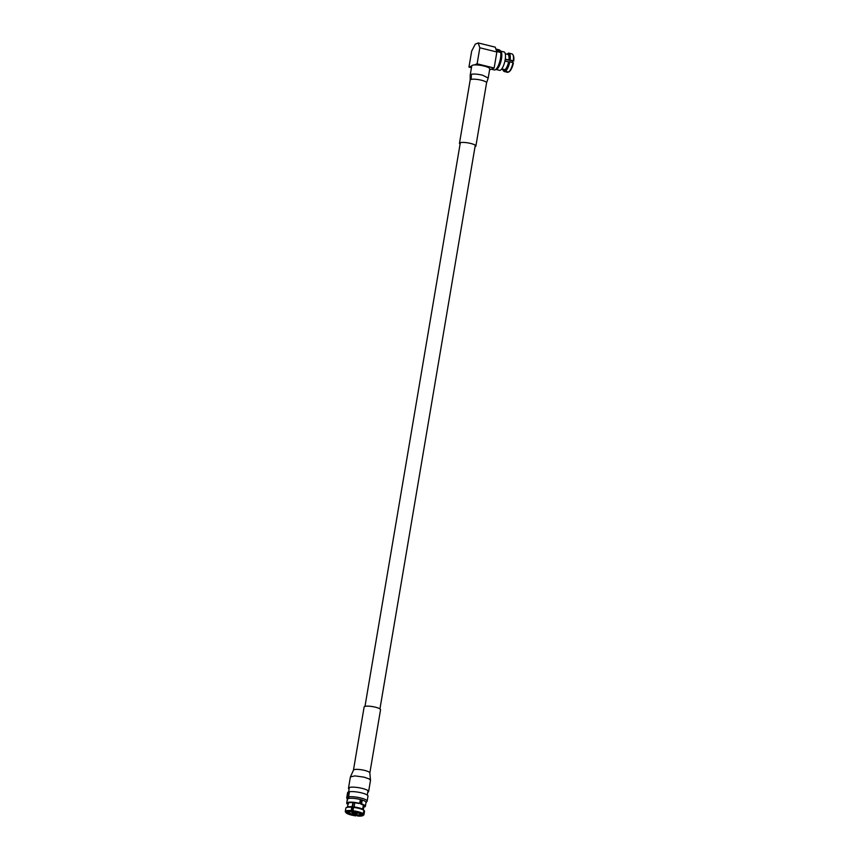 <?xml version="1.0" encoding="UTF-8"?>
<svg xmlns="http://www.w3.org/2000/svg" width="859" height="859" viewBox="0 0 859 859"><rect width="100%" height="100%" fill="white"/><g stroke="black" fill="none" stroke-linecap="round" stroke-linejoin="round"><path stroke-width="1.29" d="M512.383 61.214A6.926 2.223 103.9 0 1 512.254 62.116A6.926 2.223 103.9 0 1 512.189 62.471M500.368 51.035A9.47 3.039 103.9 0 1 501.484 58.863A9.47 3.039 103.9 0 1 495.826 69.429M500.668 51.111L504.05 51.948A9.47 3.039 103.9 0 1 505.167 59.765A9.47 3.039 103.9 0 1 499.508 70.341L496.126 69.504M505.264 59.196L509.162 59.99A8.74 2.813 -76.1 0 0 507.658 53.655L507.54 54.31M507.54 54.364A8.01 2.577 103.9 0 1 507.819 54.385A8.01 2.577 103.9 0 1 508.904 60.098M495.868 49.027L499.262 49.865A10.34 3.318 103.9 0 1 499.874 50.251L500.926 51.39A9.47 3.039 103.9 0 1 501.409 52.227L501.098 52.871M499.874 50.251A10.34 3.318 103.9 0 1 500.41 51.218L501.409 52.227M495.009 69.901A10.34 3.318 103.9 0 0 500.475 58.412A10.34 3.318 103.9 0 0 500.711 52.485L501.71 53.494A9.47 3.039 103.9 0 1 501.484 58.863A9.47 3.039 103.9 0 1 496.481 69.386L495.009 69.901A10.34 3.318 103.9 0 1 494.29 69.955L491.251 69.192M500.711 52.485L496.695 51.486M479.827 47.782L496.867 51.991L494.15 68.022L477.121 63.813L479.827 47.782L478.216 42.95L495.246 47.159L496.867 51.991M478.216 42.95L475.285 44.131L471.677 51.089L468.96 67.109L471.741 65.993M474.318 64.94L477.121 63.813M489.576 69.869L494.15 68.022M468.96 67.109L471.441 67.721M507.658 53.655L508.442 53.118A9.47 3.039 103.9 0 1 508.839 53.129A9.47 3.039 103.9 0 1 510.096 60.044L513.306 60.839A9.47 3.039 -76.1 0 0 512.909 54.718L513.338 55.524A8.74 2.813 103.9 0 1 513.714 61.107L505.221 59.443M512.909 54.718A9.47 3.039 -76.1 0 0 512.039 53.924L508.839 53.129M510.096 60.044L509.162 59.99M504.297 71.522L507.497 72.317A9.47 3.039 -76.1 0 0 507.894 72.328L504.695 71.544A9.47 3.039 103.9 0 1 504.297 71.522A9.47 3.039 103.9 0 1 503.428 70.728L502.998 69.923A8.74 2.813 -76.1 0 0 504.147 70.674L504.265 69.966A8.01 2.577 103.9 0 1 503.975 69.944L501.431 69.311M507.894 72.328L508.689 71.791M504.147 70.674L504.695 71.544M508.861 61.816L509.795 61.869A9.47 3.039 103.9 0 1 505.371 71.265L504.824 70.395A8.74 2.813 -76.1 0 0 508.861 61.816L508.592 61.923A8.01 2.577 103.9 0 1 504.942 69.686L504.824 70.395M512.995 62.664L513.403 62.932A8.74 2.813 103.9 0 1 509.398 71.501L508.582 72.059A9.47 3.039 -76.1 0 0 508.635 72.016A9.47 3.039 -76.1 0 0 512.995 62.664L509.795 61.869M509.398 71.501A8.74 2.813 103.9 0 1 509.366 71.512L508.635 72.016M505.371 71.265L508.582 72.059M504.265 69.966L501.473 69.268M501.763 68.903L504.942 69.686M508.592 61.923L504.931 61.021M496.255 50.187L500.41 51.218M352.211 812.818A2.556 0.548 -170.4 0 0 354.939 813.666A2.556 0.548 -170.4 0 0 357.151 813.484A2.556 0.548 -170.4 0 0 357.054 813.301A2.556 0.548 -170.4 0 0 354.327 812.464A2.556 0.548 -170.4 0 0 352.115 812.635A2.556 0.548 -170.4 0 0 352.211 812.818M353.028 811.336A6.926 1.493 -170.4 0 0 351.868 811.24M347.938 812.292A6.926 1.493 -170.4 0 0 348.056 812.421A6.926 1.493 -170.4 0 0 354.853 814.6A6.926 1.493 -170.4 0 0 361.317 814.461M355.164 813.537L356.786 813.462L355.164 813.537L355.304 812.85M355.121 812.807L355.025 813.527L352.566 812.904L355.143 813.645L355.272 812.839M353.006 812.517L356.678 813.28L354.101 812.55M353.972 812.421L352.942 812.915M346.703 803.111A9.47 2.029 -170.4 0 1 359.696 803.38L360.351 799.514A9.47 2.029 -170.4 0 0 347.358 799.246L346.703 803.111A9.47 2.029 -170.4 0 0 347.057 803.809A9.47 2.029 -170.4 0 0 347.959 804.421M365.386 806.268L366.041 802.403A9.47 2.029 -170.4 0 0 365.687 801.705A9.47 2.029 -170.4 0 0 362.24 800.062L361.585 803.917A9.47 2.029 -170.4 0 1 365.032 805.57A9.47 2.029 -170.4 0 1 365.386 806.268A9.47 2.029 -170.4 0 1 363.765 807.095M363.336 809.618L363.948 806.021A8.01 1.718 -170.4 0 0 363.647 805.431A8.01 1.718 -170.4 0 0 360.748 804.045L361.585 803.917M359.696 803.38L358.837 803.509A8.01 1.718 -170.4 0 0 348.142 803.348A8.01 1.718 -170.4 0 0 348.443 803.949M362.24 800.062L361.403 800.18L360.748 804.045M357.387 814.89L357.269 815.588A6.926 1.493 -170.4 0 0 361.349 814.923A6.926 1.493 -170.4 0 0 361.285 814.643L361.349 814.225M348.378 812.657L348.26 813.366A6.926 1.493 -170.4 0 0 355.476 815.416L355.594 814.708M351.181 810.585L351.256 811.476A8.74 1.879 -170.4 0 0 346.005 812.711L345.436 811.948A9.47 2.029 9.6 0 1 345.286 811.476A9.47 2.029 9.6 0 1 351.181 810.585L351.739 807.235A9.47 2.029 -170.4 0 0 346.156 807.728L346.972 807.17A8.74 1.879 9.6 0 1 352.061 806.719L352.985 802.585M354.788 802.768L354.091 806.923M362.659 809.189L363.336 805.194M360.297 799.847A8.01 1.718 9.6 0 1 361.403 800.18M365.913 802.66A9.47 2.029 -170.4 0 0 365.687 801.705A9.47 2.029 -170.4 0 0 358.3 799.053A9.47 2.029 -170.4 0 0 349.108 798.398L348.582 796.808A10.34 2.223 -170.4 0 1 358.632 797.506A10.34 2.223 -170.4 0 1 366.75 800.405A10.34 2.223 -170.4 0 1 367.137 801.168A10.34 2.223 -170.4 0 1 366.986 801.447L366.02 802.542M347.712 799.944A9.47 2.029 -170.4 0 1 347.401 799.525A9.47 2.029 -170.4 0 1 348.056 798.645L347.541 797.055L348.4 791.977A10.34 2.223 -170.4 0 0 347.594 792.653L346.735 797.721A10.34 2.223 -170.4 0 0 346.778 798.032L347.337 799.385M347.541 797.055A10.34 2.223 -170.4 0 0 346.735 797.721M367.137 801.168L367.985 796.1A10.34 2.223 -170.4 0 0 367.609 795.337A10.34 2.223 -170.4 0 0 359.492 792.428A10.34 2.223 -170.4 0 0 349.441 791.73L348.582 796.808M349.377 792.116A9.47 2.029 -170.4 0 0 349.151 792.191L348.4 791.977M363.314 813.698L360.769 814.16A6.926 1.493 -170.4 0 0 353.554 812.12L352.974 810.767A9.47 2.029 9.6 0 1 363.314 813.698L363.883 810.348A9.47 2.029 -170.4 0 0 353.543 807.406L352.974 810.767M362.498 814.332A8.74 1.879 -170.4 0 0 353.06 811.658M353.543 807.406L353.865 806.891A8.74 1.879 9.6 0 1 363.303 809.575L363.883 810.348M351.256 811.476L351.75 811.938A6.926 1.493 -170.4 0 0 347.68 812.603A6.926 1.493 -170.4 0 0 347.745 812.882L346.005 812.711M346.156 807.728A9.47 2.029 -170.4 0 0 345.855 808.126L345.286 811.476M357.269 815.588L357.763 816.05A8.74 1.879 -170.4 0 0 362.852 815.588A8.74 1.879 -170.4 0 0 363.013 814.815L363.829 814.182A9.47 2.029 9.6 0 1 363.969 814.643A9.47 2.029 9.6 0 1 363.668 815.041L362.852 815.588M361.285 814.643L363.013 814.815M363.969 814.643L364.538 811.283A9.47 2.029 -170.4 0 0 364.399 810.821L363.829 814.182M363.647 810.037L364.399 810.821M345.941 812.421L346.521 813.194A8.74 1.879 -170.4 0 0 355.97 815.878L356.378 814.804M346.521 813.194L348.26 813.366M363.851 805.667L363.207 809.5M353.328 802.617L351.75 811.938M475.038 146.631A8.322 1.782 -170.4 0 0 475.886 146.041A8.322 1.782 -170.4 0 0 470.657 143.442A8.322 1.782 -170.4 0 0 459.479 143.26A8.322 1.782 -170.4 0 0 460.08 144.108M488.202 78.029L486.581 82.808A8.322 1.782 -170.4 0 0 481.351 80.209A8.322 1.782 -170.4 0 0 471.204 79.382L471.366 74.271C474.125 73.799 477.829 74.11 482.479 75.173L488.202 78.019L489.748 68.892A9.116 1.954 -170.4 0 0 484.025 66.046A9.116 1.954 -170.4 0 0 471.763 65.842L470.227 74.958M353.436 770.222L364.13 706.989A8.322 1.782 9.6 0 1 375.319 707.172A8.322 1.782 9.6 0 1 380.537 709.77L369.842 772.993A8.322 1.782 9.6 0 0 369.263 772.166A8.322 1.782 9.6 0 0 364.624 770.405A8.322 1.782 9.6 0 0 353.436 770.222L350.397 776.933L354.896 775.892L364.109 777.159L369.134 778.909L370.508 780.337L369.842 772.993M349.076 789.099A10.201 2.19 9.6 0 1 348.496 788.175A10.201 2.19 9.6 0 1 362.208 788.401A10.201 2.19 9.6 0 1 368.608 791.579A10.201 2.19 9.6 0 1 367.759 792.256M471.204 79.382A8.322 1.782 -170.4 0 0 470.174 80.027L470.217 74.98L471.366 74.271M460.327 142.658L364.978 706.399M475.285 145.192L379.936 708.922M505.275 53.752L507.819 54.385M348.142 803.348L347.541 806.923M349.345 787.499L348.582 792.03M368.028 790.656L367.276 795.069M459.479 143.26L470.174 80.037M475.886 146.041L486.581 82.808M348.496 788.175L350.397 776.933M368.608 791.579L370.508 780.337"/></g></svg>
